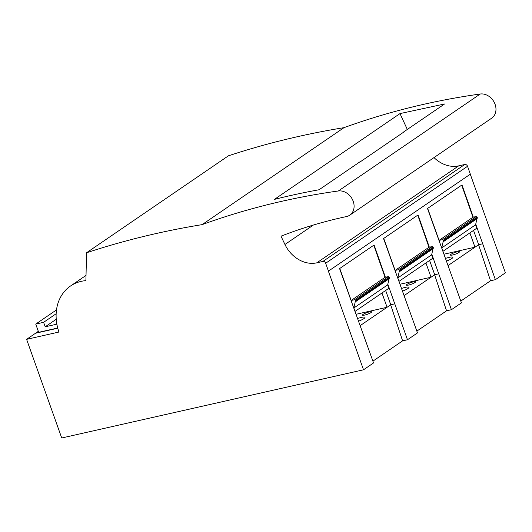 <?xml version="1.0" encoding="UTF-8"?>
<svg xmlns="http://www.w3.org/2000/svg" width="532" height="532" viewBox="0 0 532 532"><rect width="100%" height="100%" fill="white"/><g stroke="black" fill="none" stroke-linecap="round" stroke-linejoin="round"><path stroke-width="0.8" d="M473.294 217.149L462.002 184.93L427.489 208.511L461.45 302.861L451.422 309.71L446.554 310.814L416.855 331.11M470.281 174.203L505.4 272.823L495.378 279.672L490.511 280.776L460.812 301.072M385.387 277.225L374.096 245.006L339.582 268.594L373.544 362.937L363.516 369.793L61.725 437.989L26.6 339.35L35.544 333.232L57.769 328.211M429.337 247.187L418.046 214.968L383.539 238.555L417.494 332.899L407.472 339.755L402.604 340.852L372.905 361.148M495.378 279.672L475.741 224.125M451.422 309.71L431.784 254.163M407.472 339.755L387.835 284.201M363.516 369.793L328.39 271.147L470.341 174.163L467.535 166.283A2.421 1.968 -124.4 0 0 464.769 164.488L458.69 165.858A29.021 23.654 55.6 0 1 434.006 157.592M328.457 271.134L325.651 263.254L467.535 166.283M349.797 215.141A13.706 11.172 -124.4 0 0 352.59 199.799A13.706 11.172 -124.4 0 0 338.352 190.975L480.236 94.011A13.706 11.172 55.6 0 1 494.474 102.836A13.706 11.172 55.6 0 1 491.674 118.177L349.797 215.141A13.706 11.172 -124.4 0 1 346.478 216.557A610.756 497.839 -124.4 0 0 281.002 236.175L284.946 244.481A29.021 23.654 -124.4 0 0 316.806 262.828L322.884 261.451A2.421 1.968 55.6 0 1 325.651 263.254M399.984 113.595L444.566 103.986L403.755 131.883A949.587 774.033 55.6 0 1 404.18 131.803L360.231 161.848A949.587 774.033 -124.4 0 0 359.805 161.921L319.08 189.751A949.587 774.033 -124.4 0 0 274.459 199.38L399.984 113.595L407.312 129.449M338.352 190.975A949.587 774.033 -124.4 0 0 202.094 224.637L343.978 127.667A1070.597 872.673 -124.4 0 0 228.421 155.81L86.536 252.773A1070.597 872.673 55.6 0 1 202.094 224.637M480.236 94.011A949.587 774.033 -124.4 0 0 343.978 127.667M26.6 339.35L58.946 332.035A45.951 37.453 55.6 0 1 70.537 285.99A45.951 37.453 55.6 0 1 85.738 280.637A949.587 774.033 55.6 0 1 85.911 280.53L86.536 252.773M57.722 328.011L38.67 332.314L35.737 324.094L43.611 322.319L45.207 326.801L56.871 324.168M45.207 326.801L56.239 319.26M39.102 332.433L35.977 332.939L38.317 331.336M35.737 324.094L56.498 309.91M43.611 322.319L56.153 313.747M482.604 243.802L478.64 244.7M490.511 280.776L478.574 244.747M482.63 243.782L478.667 244.68L473.547 230.403M478.667 244.68L448.11 265.528M444.014 254.196L474.91 247.214M446.501 261.086A8.06 1.436 -19.6 0 0 452.898 257.288A8.06 1.436 -19.6 0 0 449.154 257.362A8.06 1.436 -19.6 0 0 445.53 258.399M457.247 251.829A4.835 0.865 -19.6 0 0 452.539 253.451A4.835 0.865 -19.6 0 0 450.378 255.034A4.835 0.865 -19.6 0 0 452.619 254.988A4.835 0.865 -19.6 0 0 457.327 253.365A4.835 0.865 -19.6 0 0 459.488 251.789A4.835 0.865 -19.6 0 0 457.247 251.829M474.99 247.194L469.869 232.916M442.385 239.686L476.253 216.544L477.164 217.142L477.171 218.579L443.316 241.721A0.805 0.658 55.6 0 0 443.515 240.91L443.296 240.291A0.805 0.658 55.6 0 0 442.385 239.686L439.073 240.364L427.681 208.384M443.316 241.721A0.805 0.658 55.6 0 1 443.123 241.801L441.753 247.905L475.588 224.783L476.785 228.188L442.963 251.303M442.824 250.905L441.753 247.905M475.588 224.783L476.971 218.719M439.073 240.364L472.941 217.222L476.253 216.544M461.696 185.136L472.941 217.222M438.647 273.84L434.691 274.738M446.554 310.814L434.617 274.785M438.674 273.82L434.717 274.718L429.59 260.441M434.717 274.718L404.16 295.566M400.057 284.234L430.953 277.252M402.551 291.124A8.06 1.436 -19.6 0 0 408.942 287.333A8.06 1.436 -19.6 0 0 405.204 287.4A8.06 1.436 -19.6 0 0 401.58 288.437M413.291 281.867A4.835 0.865 -19.6 0 0 408.589 283.496A4.835 0.865 -19.6 0 0 406.421 285.072A4.835 0.865 -19.6 0 0 408.669 285.032A4.835 0.865 -19.6 0 0 413.371 283.403A4.835 0.865 -19.6 0 0 415.539 281.827A4.835 0.865 -19.6 0 0 413.291 281.867M431.04 277.232L425.913 262.954M398.435 269.724L432.303 246.582L433.208 247.187L433.221 248.617L399.359 271.759A0.805 0.658 55.6 0 0 399.565 270.948L399.346 270.329A0.805 0.658 55.6 0 0 398.435 269.724L395.116 270.402L383.725 238.422M399.359 271.759A0.805 0.658 55.6 0 1 399.173 271.839L397.803 277.943L431.638 254.821L432.829 258.226L399.013 281.342M398.867 280.943L397.803 277.943M431.638 254.821L433.021 248.757M395.116 270.402L428.985 247.26L432.303 246.582M417.74 215.174L428.985 247.26M385.64 290.479L390.761 304.756L394.724 303.865L390.734 304.776M402.604 340.852L390.668 304.823M390.761 304.756L360.204 325.604M356.108 314.272L387.003 307.29M358.601 321.162A8.06 1.436 -19.6 0 0 364.992 317.371A8.06 1.436 -19.6 0 0 361.248 317.438A8.06 1.436 -19.6 0 0 357.624 318.475M369.341 311.905A4.835 0.865 -19.6 0 0 364.633 313.534A4.835 0.865 -19.6 0 0 362.472 315.11A4.835 0.865 -19.6 0 0 364.713 315.07A4.835 0.865 -19.6 0 0 369.421 313.441A4.835 0.865 -19.6 0 0 371.582 311.865A4.835 0.865 -19.6 0 0 369.341 311.905M387.083 307.27L381.963 292.992M354.478 299.769L388.347 276.62L389.258 277.225L389.271 278.655L355.409 301.797A0.805 0.658 55.6 0 0 355.609 300.986L355.389 300.367A0.805 0.658 55.6 0 0 354.478 299.769L351.167 300.447L339.775 268.461M355.409 301.797A0.805 0.658 55.6 0 1 355.216 301.877L353.847 307.981L387.682 284.859L388.879 288.264L355.063 311.38M354.917 310.981L353.847 307.981M387.682 284.859L389.065 278.795M351.167 300.447L385.035 277.298L388.347 276.62M373.79 245.212L385.035 277.298M322.884 261.451L464.769 164.488M316.806 262.828L458.69 165.858M284.946 244.481L313.401 225.029M443.515 240.91L477.377 217.761M477.164 217.142L443.296 240.291M399.565 270.948L433.427 247.806M433.208 247.187L399.346 270.329M355.609 300.986L389.471 277.844M389.258 277.225L355.389 300.367M86.024 275.403L70.537 285.99"/></g></svg>
